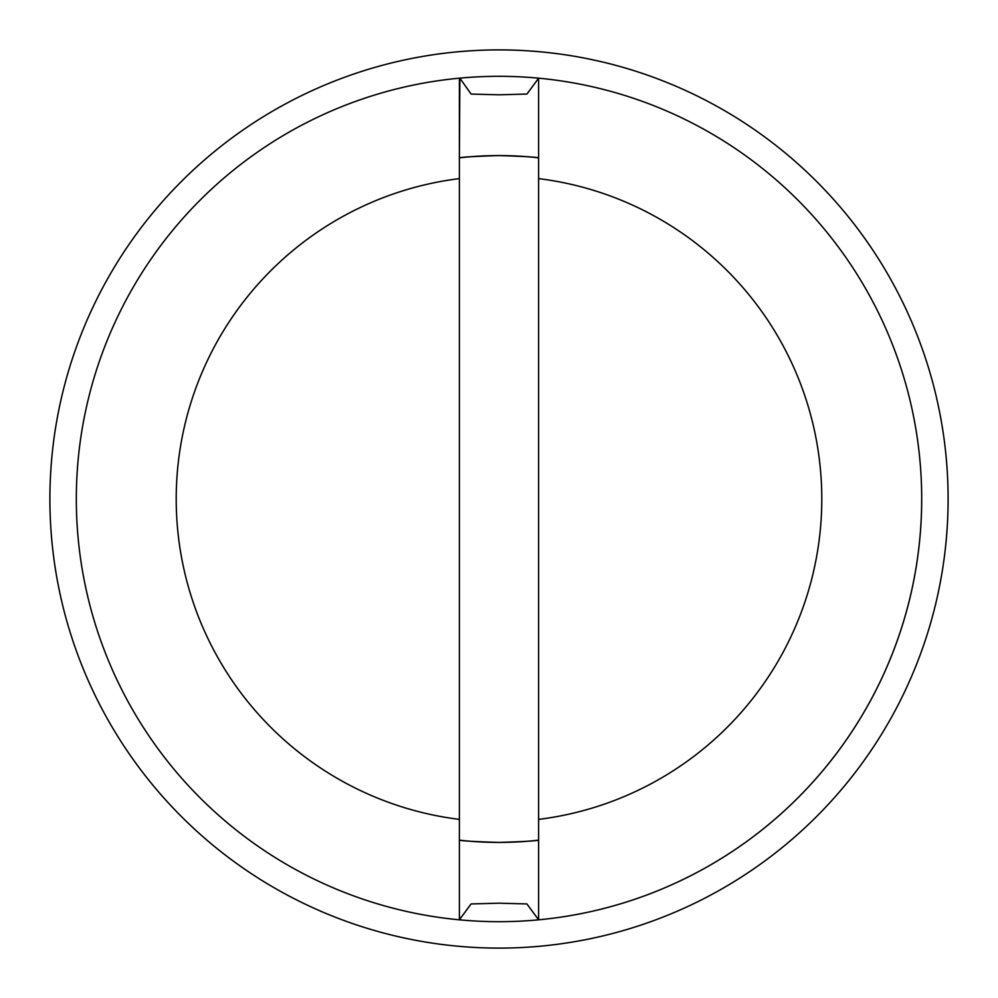 <?xml version="1.0" encoding="UTF-8"?>
<svg xmlns="http://www.w3.org/2000/svg" width="998" height="998" viewBox="0 0 998 998"><rect width="100%" height="100%" fill="white"/><g stroke="black" fill="none" stroke-linecap="round" stroke-linejoin="round"><path stroke-width="1.5" d="M459.841 78.131L471.093 94.074L499 94.81L526.932 94.062L538.621 78.181L538.621 919.819L526.907 903.926L499 903.19L471.068 903.939L459.379 919.819L459.379 840.141C461.725 840.902 474.936 841.663 499 842.424C523.064 841.663 536.275 840.902 538.621 840.141L538.621 819.383A322.828 322.828 0 0 0 538.621 178.617L538.621 157.859C536.275 157.098 523.064 156.337 499 155.576C474.936 156.337 461.725 157.098 459.379 157.859L459.853 78.131A422.678 422.678 0 0 1 538.159 78.131M948.1 499A449.1 449.1 0 0 1 499 948.1A449.1 449.1 0 0 1 49.9 499A449.1 449.1 0 0 1 499 49.9A449.1 449.1 0 0 1 948.1 499M538.159 919.869A422.678 422.678 0 0 1 459.841 919.869M459.379 919.819A422.678 422.678 0 0 1 76.322 499A422.678 422.678 0 0 0 459.379 919.819L459.379 819.383A322.828 322.828 0 0 1 459.379 178.617L459.379 157.859A343.424 343.424 0 0 1 538.621 157.859L538.621 78.181A422.678 422.678 0 0 1 538.621 919.819L538.621 840.141A343.424 343.424 0 0 1 459.379 840.141L459.379 78.181A422.678 422.678 0 0 0 76.322 499A422.678 422.678 0 0 1 459.379 78.181M921.678 499A422.678 422.678 0 0 1 538.621 919.819"/></g></svg>
